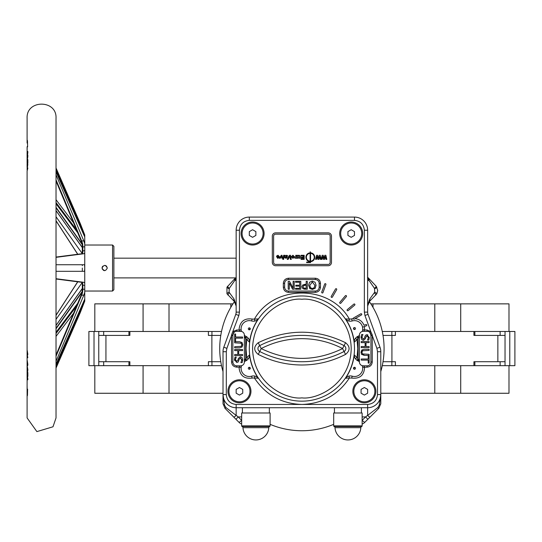 <?xml version="1.0" encoding="UTF-8"?>
<svg xmlns="http://www.w3.org/2000/svg" width="542" height="542" viewBox="0 0 542 542"><rect width="100%" height="100%" fill="white"/><g stroke="black" fill="none" stroke-linecap="round" stroke-linejoin="round"><path stroke-width="0.81" d="M249.53 354.874L246.759 357.625L246.021 348.567L246.759 339.502L249.53 342.253A52.743 52.743 0 0 1 258.297 318.886L254.394 319.136C273.9 284.333 329.895 284.333 349.4 319.136L345.505 318.886A52.743 52.743 0 0 1 354.265 342.253L357.043 339.502L357.781 348.567L357.043 357.625L354.265 354.874A52.743 52.743 0 0 1 345.505 378.241L349.4 377.998C338.106 394.962 322.273 403.776 301.901 404.447C281.528 403.776 265.695 394.962 254.394 377.998L258.297 378.241A52.743 52.743 0 0 1 249.53 354.874L249.313 356.941A6.572 6.572 0 0 1 245.838 360.837A8.218 8.218 0 0 0 244.374 361.71L244.374 361.988A3.835 3.835 0 0 1 241.508 365.701L241.143 367.361L239.178 367.137L240.133 365.823L236.705 365.823A3.835 3.835 0 0 1 232.87 361.988L232.87 335.532L231.556 335.532L231.475 335.112L238.853 315.491L239.442 312.117L236.156 312.117A6.572 6.572 0 0 1 235.763 314.367L223.805 347.219A13.15 13.15 0 0 0 223.013 351.717L223.013 403.621L224.937 408.268L233.832 417.171A3.286 0.393 -45 0 0 236.156 415.396L225.973 407.584L224.937 408.268M241.143 367.361A8.218 8.218 0 0 0 241.088 368.289M249.306 348.567A52.594 52.594 0 0 0 301.901 401.161A52.594 52.594 0 0 0 354.488 348.567A52.594 52.594 0 0 0 301.901 295.973A52.594 52.594 0 0 0 249.306 348.567M268.791 427.665L242.965 427.665A12.933 12.933 0 0 0 255.878 439.948A12.933 12.933 0 0 0 268.791 427.665A1.314 1.314 0 0 1 269.665 426.493A0.657 0.657 0 0 0 270.099 425.877L270.099 412.99L241.657 412.99L241.657 425.877A0.657 0.657 0 0 0 242.098 426.493L269.665 426.493M360.83 427.665A12.933 12.933 0 0 1 347.917 439.948A12.933 12.933 0 0 1 335.003 427.665A1.314 1.314 0 0 0 334.136 426.493L361.704 426.493A1.314 1.314 0 0 0 360.83 427.665L335.003 427.665M242.965 427.665A1.314 1.314 0 0 0 242.098 426.493M333.696 425.877L362.137 425.877L362.137 412.99L333.696 412.99L333.696 425.877A0.657 0.657 0 0 0 334.136 426.493M362.137 425.877A0.657 0.657 0 0 1 361.704 426.493M236.156 252.586L236.156 258.168L113.881 258.168M367.639 277.748L367.639 277.287L368.458 278.053A3.286 2.507 133.3 0 1 369.007 280.438L367.584 278.182L367.639 252.586M113.881 277.897L236.156 277.897M249.964 391.297A10.522 10.522 0 0 1 239.442 401.818A10.522 10.522 0 0 1 228.927 391.297A10.522 10.522 0 0 1 239.442 380.775A10.522 10.522 0 0 1 249.964 391.297M354.543 367.3L353.506 368.289A0.989 0.989 0 0 1 354.488 367.3A0.989 0.989 0 0 1 355.477 368.289A0.989 0.989 0 0 1 354.488 369.271A0.989 0.989 0 0 1 353.506 368.289L353.885 369.061L354.543 367.3M250.289 368.289L249.252 367.3L249.916 369.061L250.289 368.289A0.989 0.989 0 0 1 249.306 369.271A0.989 0.989 0 0 1 248.317 368.289A0.989 0.989 0 0 1 249.306 367.3A0.989 0.989 0 0 1 250.289 368.289M374.874 391.297A10.522 10.522 0 0 1 364.353 401.818A10.522 10.522 0 0 1 353.831 391.297A10.522 10.522 0 0 1 364.353 380.775A10.522 10.522 0 0 1 374.874 391.297M361.724 233.521A10.522 10.522 0 0 1 351.202 244.035A10.522 10.522 0 0 1 340.688 233.521A10.522 10.522 0 0 1 351.202 222.999A10.522 10.522 0 0 1 361.724 233.521M263.114 233.521A10.522 10.522 0 0 1 252.592 244.035A10.522 10.522 0 0 1 242.078 233.521A10.522 10.522 0 0 1 252.592 222.999A10.522 10.522 0 0 1 263.114 233.521M250.289 328.845L249.916 328.066L249.252 329.827L250.289 328.845A0.989 0.989 0 0 1 249.306 329.827A0.989 0.989 0 0 1 248.317 328.845A0.989 0.989 0 0 1 249.306 327.856A0.989 0.989 0 0 1 250.289 328.845M353.791 327.835L353.506 328.533A0.989 0.989 0 0 1 354.488 327.544A0.989 0.989 0 0 1 355.477 328.533A0.989 0.989 0 0 1 354.488 329.516A0.989 0.989 0 0 1 353.506 328.533L354.434 329.516L353.791 327.835M345.505 378.241L347.029 376.832A6.572 6.572 0 0 1 352.205 376.182A8.218 8.218 0 0 0 362.293 365.701L363.662 365.823L364.617 367.137C364.149 375.355 359.834 379 351.656 378.072L349.4 377.998L348.987 376.067M362.503 366.453L362.293 365.701A3.835 3.835 0 0 1 359.421 361.988L359.421 361.71A8.218 8.218 0 0 0 357.957 360.837A6.572 6.572 0 0 1 354.488 356.941L354.265 354.874M354.265 342.253L354.488 340.193A6.572 6.572 0 0 1 357.957 336.297A8.218 8.218 0 0 0 359.421 335.417L359.421 335.146A3.835 3.835 0 0 1 362.293 331.433A8.218 8.218 0 0 0 352.205 320.952A6.572 6.572 0 0 1 347.029 320.295L345.505 318.886M227.938 391.297A11.504 11.504 0 0 1 239.442 379.793A11.504 11.504 0 0 1 250.953 391.297A11.504 11.504 0 0 1 239.442 402.801A11.504 11.504 0 0 1 227.938 391.297M352.849 391.297A11.504 11.504 0 0 1 364.353 379.793A11.504 11.504 0 0 1 375.857 391.297A11.504 11.504 0 0 1 364.353 402.801A11.504 11.504 0 0 1 352.849 391.297M336.745 289.353A0.657 0.657 0 0 1 336.657 289.685L332.382 297.084A0.657 0.657 0 0 1 331.48 297.328A0.657 0.657 0 0 1 331.243 296.427L335.512 289.028A0.657 0.657 0 0 1 336.745 289.353M354.929 304.618A0.657 0.657 0 0 1 354.698 305.119L348.147 310.613A0.657 0.657 0 0 1 347.226 310.532A0.657 0.657 0 0 1 347.307 309.611L353.851 304.116A0.657 0.657 0 0 1 354.929 304.618M339.698 233.521A11.504 11.504 0 0 1 351.202 222.017A11.504 11.504 0 0 1 362.706 233.521A11.504 11.504 0 0 1 351.202 245.025A11.504 11.504 0 0 1 339.698 233.521M241.088 233.521A11.504 11.504 0 0 1 252.592 222.017A11.504 11.504 0 0 1 264.096 233.521A11.504 11.504 0 0 1 252.592 245.025A11.504 11.504 0 0 1 241.088 233.521M347.029 320.295L348.987 321.06L349.4 319.136L353.059 318.757A0.657 0.657 0 0 1 353.377 318.086L360.782 313.811A0.657 0.657 0 0 1 361.765 314.38A0.657 0.657 0 0 1 361.439 314.949L355.003 318.669C359.305 319.082 362.313 321.277 364.028 325.254L365.925 324.563A0.657 0.657 0 0 1 366.805 325.18A0.657 0.657 0 0 1 366.372 325.796L364.414 326.514L364.617 329.997L363.662 331.311L367.09 331.311A3.835 3.835 0 0 1 369.854 332.483L370.924 335.146L372.327 335.112L370.803 331.568L369.854 332.483A3.835 3.835 0 0 1 370.924 335.146L370.924 361.988A3.835 3.835 0 0 1 367.09 365.823L363.662 365.823L367.09 365.823L367.09 367.137L362.659 367.361M346.507 296.189A0.657 0.657 0 0 1 346.352 296.61L340.857 303.161A0.657 0.657 0 0 1 339.929 303.242A0.657 0.657 0 0 1 339.848 302.314L345.342 295.769A0.657 0.657 0 0 1 346.507 296.189M325.938 284.32A0.657 0.657 0 0 1 325.898 284.543L322.978 292.572A0.657 0.657 0 0 1 322.138 292.965A0.657 0.657 0 0 1 321.745 292.124L324.665 284.096A0.657 0.657 0 0 1 325.938 284.32M269.354 412.99L269.354 407.733M242.403 412.99L242.403 407.733M361.392 412.99L361.392 407.733M334.441 412.99L334.441 407.733M368.458 278.053L376.189 286.244L377.727 290.471L376.846 293.757L369.563 301.352L367.639 306A6.572 6.572 0 0 1 369.332 301.596A82.174 82.174 0 0 1 380.789 371.575M314.265 257.26A3.936 3.936 0 0 1 311.061 261.129L311.061 261.617A4.417 4.417 0 0 0 311.061 252.904L311.061 253.392A3.936 3.936 0 0 1 314.265 257.26M102.045 267.944L102.54 266.495M104.674 265.404L105.351 265.492M105.69 265.607L106.523 266.163M27.1 356.087L27.1 171.082L27.852 168.027L27.1 170.019L27.838 164.158L27.114 167.641M27.283 166.584L27.1 169.158L27.466 166.584M27.263 157.2L27.859 152.146L27.777 151.401L27.398 151.536L27.1 153.623L27.181 146.509L27.608 146.848L27.473 140.737L27.181 140.005L27.1 143.074M27.777 151.401L27.398 151.536L27.811 151.536M27.107 159.666L27.818 156.652L27.832 155.181L27.12 159.016M27.229 160.493L27.324 160.1M27.127 164.28L27.506 161.299L27.513 163.826L27.825 163.067L27.825 159.592L27.114 163.189M27.1 147.336L27.1 148.84M27.107 149.951L27.1 149.253M27.1 142.837L27.1 118.142C26.206 99.484 56.924 99.484 56.029 118.142L56.029 417.923L52.994 426.784L36.883 431.608L27.1 417.923L27.1 393.282M82.12 253.609L82.323 250.946L84.748 250.668L84.748 264.747L56.029 264.747M84.748 252.972L83.82 253.758L81.639 253.758A0.528 0.488 -97.9 0 0 81.564 253.764L56.029 257.064L81.639 253.758L82.601 253.046A0.528 0.454 29.2 0 0 82.147 253.263L82.296 252.613A0.528 0.406 4.9 0 1 82.818 252.254L82.601 253.046M56.029 257.342L83.82 253.758M82.323 245.201L82.323 250.946L82.296 245.296L81.151 240.939L83.82 240.919L56.029 174.781M83.82 240.919L84.748 243.812L84.748 246.854L82.851 246.854L82.818 252.254M56.029 171.834L84.748 236.969L84.748 243.812M56.104 168.176L80.243 223.419L84.748 234.937L56.029 169.802M74.037 223.473L56.029 199.713M82.323 247.457L56.029 210.608M84.748 264.747L84.748 268.033L84.545 264.747M102.201 267.138L102.045 268.033C103.8 264.638 105.555 264.638 107.302 268.033L106.537 266.176M112.567 245.025L113.881 246.339L113.881 289.726L112.567 291.04L112.567 245.025L84.748 245.025M102.817 266.169L102.248 267.023M107.302 268.033C105.555 271.427 103.8 271.427 102.045 268.033M102.181 268.873L103.664 270.458M103.685 270.465L104.674 270.661M104.64 270.661L102.248 269.035M82.12 292.179L82.323 289.807L82.851 290.078L82.282 293.446L81.639 295.146L81.151 295.126L82.093 292.199L82.601 292.409M81.151 295.126L56.029 355.057L81.151 295.092L82.093 292.199L82.323 288.872A0.528 0.339 -0 0 0 82.851 289.211L84.748 289.211L84.748 292.253L83.82 295.146L81.639 295.146L56.029 356.236M56.029 179.829L81.639 240.919L82.601 243.656L82.851 246.854A0.528 0.339 -0 0 0 82.323 247.193M84.748 236.969L84.748 235.37A2.629 0.779 163.4 0 1 84.112 235.519M56.029 271.318L84.748 271.318L84.748 268.033L84.545 271.318M82.323 271.318L82.323 268.033L82.323 271.318M56.029 366.263L84.748 301.128L84.748 299.096L56.029 364.231M221.522 331.474L211.942 331.474L211.942 335.417M232.945 303.859L230.797 303.859L230.797 307.361M391.852 361.71L391.852 365.66L514.9 365.66L514.9 331.474L474.88 331.474L474.88 335.417L485.991 335.417L474.88 335.417M372.998 307.361L372.998 303.859L370.85 303.859M474.88 331.474L382.279 331.474M221.522 365.66L128.921 365.66L128.921 361.71L117.81 361.71L128.921 361.71M391.852 365.66L382.279 365.66M128.921 335.417L117.81 335.417L128.921 335.417L128.921 331.474L98.759 331.474L98.759 365.66L103.678 365.66L103.678 361.71M258.297 318.886L256.772 320.295A6.572 6.572 0 0 1 251.596 320.952A8.218 8.218 0 0 0 241.508 331.433A3.835 3.835 0 0 1 244.374 335.146L244.374 335.417A8.218 8.218 0 0 0 245.838 336.297A6.572 6.572 0 0 1 249.313 340.193L249.53 342.253M474.88 361.71L485.991 361.71L474.88 361.71L474.88 365.66M270.099 424.339A82.174 82.174 0 0 0 333.696 424.339M230.797 303.859L143.074 303.859L143.074 331.474M169.009 331.474L169.009 303.859M143.074 303.859L94.816 303.859L94.816 331.474M211.942 331.474L128.921 331.474M94.017 365.66L94.017 331.474L88.895 331.474L88.895 365.66L98.759 365.66M94.017 331.474L98.759 331.474M473.925 365.66L473.925 361.71L505.036 361.71L505.036 335.417L473.925 335.417L473.925 331.474M395.396 331.474L395.396 335.417L391.92 335.417L391.92 361.71L395.396 361.71L395.396 365.66M460.72 331.474L460.72 303.859L434.786 303.859L434.786 331.474M434.786 303.859L372.998 303.859M508.985 331.474L508.985 303.859L460.72 303.859M169.009 365.66L169.009 393.268L94.816 393.268L94.816 365.66M143.074 393.268L143.074 365.66M223.013 393.268L169.009 393.268M208.406 365.66L208.406 361.71L211.875 361.71L211.875 335.417L208.406 335.417L208.406 331.474M129.87 331.474L129.87 335.417L98.759 335.417M98.759 361.71L129.87 361.71L129.87 365.66M128.921 365.66L103.678 365.66M508.985 365.66L508.985 393.268L380.789 393.268M460.72 365.66L460.72 393.268M434.786 393.268L434.786 365.66M236.082 305.004L234.029 299.028A3.286 2.127 135 0 0 234.232 301.352L236.156 306A6.572 6.572 0 0 0 234.469 301.596A82.174 82.174 0 0 0 223.013 371.575M505.036 331.474L505.036 335.417M505.036 365.66L505.036 361.71M211.875 335.417L220.784 335.417M220.784 361.71L211.875 361.71M391.92 361.71L383.018 361.71M383.018 335.417L391.92 335.417M27.574 389.556L27.181 389.556L27.107 386.114M27.1 387.225L27.107 392.232M27.1 392.991L27.181 396.06L27.473 395.328L27.608 389.217L27.181 389.556M27.574 146.509L27.181 146.509M27.127 374.434L27.439 378.858L27.838 378.858M27.838 378.648L27.161 377.937L27.1 375.057M27.141 377.727L27.1 386.812M27.1 377.727L27.161 378.858L27.805 379.854L27.838 379.068L27.1 374.129L27.1 356.162M27.29 371.29L27.534 375.62L27.859 376.378L27.845 372.835L27.147 369.298M27.1 368.79L27.398 367.903L27.642 370.938M27.33 367.781L27.222 366.48M27.832 369.156L27.337 369.434M27.838 370.464L27.351 370.464L27.859 369.881L27.378 366.893M27.134 366.243L27.256 365.504M27.351 361.175L27.52 363.98L27.154 363.98L27.1 360.579M27.818 363.98L27.154 363.98M27.1 364.868L27.534 365.911L27.845 364.671L27.256 360.477M27.832 365.017L27.154 365.017M27.1 353.818L27.818 357.747L27.127 355.579L27.1 359.461M27.378 351.175L27.344 355.505L27.832 354.448L27.263 350.566M27.811 353.757L27.29 354.265M27.107 353.16L27.1 350.606M27.506 156.895L27.317 159.165L27.818 156.895M27.547 159.165L27.188 158.725M27.154 156.807L27.527 153L27.141 156.36M27.154 153.461L27.805 153M81.151 240.939L56.029 181.008M82.12 243.886L82.601 243.656M82.296 245.296L82.323 246.258L82.851 245.987M82.296 252.694A0.528 0.406 4.9 0 1 82.296 252.613L82.323 251.874A0.528 0.346 -0 0 1 82.851 251.522M82.323 288.872L82.296 283.371A0.528 0.406 -4.9 0 0 82.296 283.452L81.564 282.301A0.528 0.488 -82.1 0 0 81.639 282.307L82.818 283.812L82.851 290.078M81.564 282.301L56.029 279.001L83.82 282.307L84.748 283.087L84.748 285.397L82.323 285.119M82.147 282.802A0.528 0.454 -29.2 0 0 82.601 283.019M82.296 283.371L82.12 282.457M82.818 283.812A0.528 0.406 -4.9 0 1 82.296 283.452L82.323 284.191A0.528 0.346 -0 0 0 82.851 284.543M56.029 332.293L78.055 302.822M76.869 305.742L56.029 333.506M77.791 281.793L56.029 315.342M82.323 265.715L82.323 264.747M56.029 220.723L77.791 254.273M78.055 233.243L56.029 203.772M56.029 202.559L76.869 230.323M84.112 300.546A2.629 0.779 -163.4 0 1 84.748 300.695L84.545 301.257A2.629 0.752 -156.5 0 0 83.895 301.034M83.895 235.032A2.629 0.752 -23.5 0 0 84.545 234.808L84.748 235.37L84.748 234.937M56.029 207.281L82.12 244.069A2.629 1.965 144.9 0 0 82.221 244.544M82.323 251.874L82.323 252.504M82.127 253.297A2.629 1.965 -35.1 0 1 82.289 252.667M82.106 253.351L56.029 216.753M82.127 282.768A2.629 1.965 35.1 0 0 82.289 283.398M56.029 319.313L81.998 282.877M82.323 283.561L82.323 290.864M82.221 291.853L82.12 291.996A2.629 1.965 -144.9 0 1 82.221 291.521M82.12 292.097L56.029 328.784M56.029 325.457L82.323 288.608M84.748 301.128L80.243 312.646L56.104 367.889M56.029 336.352L74.037 312.592M83.82 282.307L56.029 278.724M56.029 361.284L83.82 295.146M84.748 289.211L84.748 285.397M84.748 250.668L84.748 246.854M84.748 271.318L84.748 283.087M84.748 292.253L84.748 299.096M258.229 342.72L261.224 348.594C288.344 361.636 315.458 361.636 342.571 348.594L345.572 354.407C331.853 361.412 317.3 364.942 301.901 365.003C286.501 364.942 271.942 361.412 258.229 354.407C253.548 350.511 253.548 346.616 258.229 342.72C287.341 328.709 316.453 328.709 345.572 342.72C350.247 346.616 350.247 350.511 345.572 354.407M309.59 252.904A4.417 4.417 0 0 0 309.59 261.617L309.59 261.129A3.936 3.936 0 0 1 309.59 253.392L309.59 252.904M310.566 252.105L310.085 251.827L310.566 252.105M310.566 252.843L310.085 252.843L310.085 262.071L306.616 262.071L306.616 262.552L310.566 262.552L310.566 252.843M319.211 255.296L320.241 255.296L321.203 259.388L320.349 259.388L319.719 256.576L318.981 259.388L317.829 259.388L317.097 256.529L316.46 259.388L315.6 259.388L316.562 255.296L317.619 255.296L318.405 258.351L319.211 255.296M324.827 255.296L325.85 255.296L326.826 259.388L325.966 259.388L325.329 256.576L324.59 259.388L323.445 259.388L322.707 256.529L322.077 259.388L321.21 259.388L322.172 255.296L323.228 255.296L324.021 258.351L324.827 255.296M277.816 257.762L278.486 257.023L277.308 257.023L277.816 257.762M276.522 256.556L278.568 256.556L277.985 255.817L276.623 256.027L278.012 255.241L279.401 256.617L279.055 257.694L277.694 258.338L276.522 256.556M279.401 258.283L281.278 255.296L282.023 255.296L282.653 258.283L281.82 258.283L281.474 256.291L280.241 258.283L279.401 258.283M283.635 255.296L284.489 255.296L283.608 259.388L282.755 259.388L283.635 255.296M286.555 255.817L285.729 256.657L286.813 256.413L286.555 255.817M286.589 257.443L287.429 257.504L285.939 258.338L284.699 257.538L284.97 255.296L285.905 255.628L286.86 255.241L287.795 256.095L285.6 257.179L286.007 257.762L286.589 257.443M287.219 259.388L289.435 255.296L290.553 255.296L291.271 259.388L290.417 259.388L289.868 256.237L288.161 259.388L287.219 259.388M292.165 256.793L292.924 257.762L293.689 256.786L292.924 255.817L292.165 256.793M294.53 256.833L292.931 258.338L291.325 256.8L292.924 255.241L294.53 256.833M295.783 256.183L295.783 255.296L296.623 255.296L296.623 258.283L295.783 258.283L295.783 257.863L294.685 258.168L295.783 256.183M297.463 255.296L298.303 255.296L298.303 255.736L299.272 255.241L300.241 256.4L300.241 258.283L299.408 258.283L298.927 255.817L298.303 258.283L297.463 258.283L297.463 255.296M300.979 255.296L304.177 255.296L304.177 259.388L301.081 259.388L301.081 258.703L303.337 258.703L303.337 257.809L301.237 257.809L301.237 257.132L303.337 257.132L303.337 255.973L300.979 255.973L300.979 255.296M234.232 301.352L226.956 293.757L226.956 287.179L235.506 277.897M380.789 403.621L380.789 394.583L379.244 405.22A3.286 1.883 -0 0 0 380.789 403.621L378.865 408.268L364.664 422.469A6.572 6.572 0 0 1 362.137 424.047A6.572 6.572 0 0 0 364.664 422.469L362.137 420.328M241.657 420.328L239.137 422.469A6.572 6.572 0 0 0 241.657 424.047A6.572 6.572 0 0 1 239.137 422.469L233.832 417.171M367.639 280.438L369.007 280.438L374.502 288.358A3.286 0.549 -40 0 0 376.189 286.244M227.613 286.244A3.286 0.549 40 0 0 229.293 288.358L234.794 280.438A3.286 2.507 -133.3 0 1 235.336 278.053M374.502 288.358L374.746 292.111L369.766 299.028A3.286 2.127 45 0 1 369.563 301.352M375.802 295.119A3.286 0.637 -135 0 0 374.359 292.795M369.766 299.028L367.713 305.004M379.244 405.22L377.821 407.584L378.865 408.268M367.876 419.257L365.545 416.933L362.334 420.145M369.962 417.171A3.286 0.393 -135 0 1 367.639 415.396L365.545 416.933L362.137 416.933M377.821 407.584L367.639 415.396L367.639 407.733L236.156 407.733A13.15 13.15 0 0 1 223.013 394.583L224.557 405.22A3.286 1.883 180 0 1 223.013 403.621M235.926 419.257L238.25 416.933L236.156 415.396L236.156 407.733A13.15 13.15 0 0 1 223.013 394.583L226.299 394.583L226.299 351.717L223.013 351.717A13.15 13.15 0 0 1 223.805 347.219L226.888 348.343L231.556 335.532L231.556 361.988L232.87 361.988M225.973 407.584L224.557 405.22M234.029 299.028L229.049 292.111L229.293 288.358M236.21 278.182L234.794 280.438L236.156 280.438M229.435 292.795A3.286 0.637 135 0 0 227.999 295.119M239.442 312.117L239.442 230.228L236.156 230.228L236.156 312.117A6.572 6.572 0 0 1 235.763 314.367L238.853 315.491M354.488 220.37C360.437 221 363.723 224.286 364.353 230.228L367.639 230.228A13.15 13.15 0 0 0 354.488 217.085L249.306 217.085A13.15 13.15 0 0 0 236.156 230.228A13.15 13.15 0 0 1 249.306 217.085L249.306 220.37L354.488 220.37L354.488 217.085A13.15 13.15 0 0 1 367.639 230.228L367.639 312.117A6.572 6.572 0 0 0 368.038 314.367A6.572 6.572 0 0 1 367.639 312.117L364.353 312.117L364.949 315.491L368.038 314.367L379.996 347.219A13.15 13.15 0 0 1 380.789 351.717L380.789 394.583A13.15 13.15 0 0 1 367.639 407.733A13.15 13.15 0 0 0 380.789 394.583L377.503 394.583C376.873 400.531 373.587 403.817 367.639 404.447L367.639 407.733M370.924 335.532L372.239 335.532L372.327 335.112M231.475 335.112L232.87 335.146L233.941 332.483L232.999 331.568L236.705 329.997L239.178 329.997L239.117 328.845C240.235 321.291 244.577 318.025 252.145 319.055L254.394 319.136L254.815 321.06M272.314 236.149A3.286 3.286 0 0 1 275.6 232.864L328.195 232.864A3.286 3.286 0 0 1 331.48 236.149L331.48 262.443A3.286 3.286 0 0 1 328.195 265.729L275.6 265.729A3.286 3.286 0 0 1 272.314 262.443L272.314 236.149M241.143 329.773L239.178 329.997L240.133 331.311L236.705 331.311L241.508 331.433L241.298 330.681M232.87 335.532L232.87 335.146A3.835 3.835 0 0 1 236.705 331.311L236.705 329.997M362.632 327.158L364.414 326.514M364.949 315.491L370.803 331.568L367.09 329.997L362.659 329.773L362.388 331.121M353.059 318.757L354.034 319.224L355.003 318.669M319.157 287.206A3.835 3.835 0 0 1 315.322 291.04L288.48 291.04A3.835 3.835 0 0 1 284.645 287.206L284.645 283.371A3.835 3.835 0 0 1 288.48 279.536L315.322 279.536A3.835 3.835 0 0 1 319.157 283.371L319.157 287.206L320.471 287.206C320.146 290.316 318.432 292.036 315.322 292.355L288.48 292.355C285.37 292.036 283.649 290.316 283.324 287.206L283.324 283.371C283.649 280.261 285.37 278.547 288.48 278.222L315.322 278.222C318.432 278.547 320.146 280.261 320.471 283.371L320.471 287.206M254.815 376.067L254.394 377.998L252.145 378.072C244.577 379.102 240.235 375.843 239.117 368.289L239.178 367.137L236.705 367.137C233.595 366.812 231.881 365.098 231.556 361.988M273.629 262.443L273.629 236.149A1.972 1.972 0 0 1 275.6 234.178L328.195 234.178A1.972 1.972 0 0 1 330.166 236.149L330.166 262.443A1.972 1.972 0 0 1 328.195 264.415L275.6 264.415A1.972 1.972 0 0 1 273.629 262.443M355.457 338.323L357.043 339.502L358.377 338.086A1.972 0.373 65.1 0 1 357.957 336.297L359.421 335.633M246.813 336.853L245.689 338.472L246.759 339.502L248.338 338.323M363.255 331.311L362.293 331.433M248.338 358.804L246.759 357.625L245.418 359.048A1.972 0.373 -114.9 0 1 245.838 360.837L244.374 361.5M240.54 365.823L241.508 365.701A8.218 8.218 0 0 0 251.596 376.182A6.572 6.572 0 0 1 256.772 376.832L258.297 378.241M358.377 359.048L359.421 361.71L357.957 360.837A1.972 0.373 114.9 0 1 358.377 359.048L357.043 357.625L355.457 358.804M359.421 335.816L359.421 361.27M366.71 334.651L369.319 337.497L368.804 340.03L367.523 340.03L368.418 337.585L367.151 335.83L365.891 336.914L365.471 338.642L363.452 340.329L361.758 339.556L361.04 336.9M361.758 339.556L361.033 337.334L361.636 334.536L362.93 334.536L361.927 337.239L363.276 339.129L364.509 338.113L364.935 336.379M364.874 336.582L365.586 335.186L367.828 334.793M368.418 337.585L367.151 335.83L365.789 337.334M361.758 354.603L361.033 352.354L361.758 350.118L364.177 349.312L369.122 349.312L369.122 350.41L362.578 350.782L361.927 352.354L362.578 353.94L369.122 354.305L369.122 355.403L364.177 355.403L361.467 354.217M361.033 352.354L362.158 349.78M244.374 361.318L244.374 335.864M236.278 357.192L235.377 359.549L236.644 361.297L237.904 360.22L238.324 358.486L240.343 356.805L242.044 357.578L242.769 359.8L242.159 362.598L240.872 362.598L241.868 359.895L240.519 358.005L239.286 359.021L238.216 361.948L236.766 362.496L234.476 359.637L234.998 357.103L236.278 357.103L235.966 357.605M241.82 360.464L240.519 358.005M234.557 360.444L234.998 357.103M241.217 346.352L241.868 344.773L241.217 343.188L234.679 342.822L234.679 341.724L239.618 341.724L242.037 342.53L242.769 344.773L242.037 347.016L239.618 347.815L234.679 347.815L234.679 346.717L241.217 346.352L241.868 344.773L240.933 343.025M359.421 360.789L359.421 336.338L358.377 338.086M356.982 336.853L358.106 338.472L358.106 358.655L356.982 360.281M246.813 360.281L245.689 358.655L245.689 338.472L244.374 336.338L244.374 335.417L245.892 336.318M244.374 336.338L244.374 360.789L245.418 359.048M315.458 287.822L314.746 288.649M310.058 288.75L308.588 285.288L309.604 282.233L312.334 281.142L315.065 282.233L316.081 285.288L315.065 288.351L312.334 289.435L309.604 288.351M305.146 289.232L302.917 288.737L301.901 286.833L302.653 285.065L306.189 284.238L306.189 281.345L307.294 281.345L307.294 289.232L304.286 289.184M359.421 336.338L359.421 335.417M363.276 339.129L364.509 338.113M369.122 346.521L369.122 347.618L361.229 347.618L361.229 346.521L365.125 346.521L365.125 342.625L361.229 342.625L361.229 341.528L369.122 341.528L369.122 342.625L366.026 342.625L366.026 346.521L369.122 346.521M362.578 353.94L364.149 354.305M368.221 360.098L361.229 360.098L361.229 359L368.221 359L368.221 356.006L369.122 356.006L369.122 363.093L368.221 363.093L368.221 360.098M244.374 360.789L244.374 361.71M238.324 358.486L240.343 356.805M236.644 361.297L237.904 360.22M242.769 359.8L242.159 362.598M234.679 350.613L234.679 349.515L242.565 349.515L242.565 350.613L238.67 350.613L238.67 354.509L242.565 354.509L242.565 355.606L234.679 355.606L234.679 354.509L237.775 354.509L237.775 350.613L234.679 350.613M242.037 347.016L239.618 347.815M242.037 342.53L242.769 344.773M235.58 337.029L242.565 337.029L242.565 338.127L235.58 338.127L235.58 341.128L234.679 341.128L234.679 334.035L235.58 334.035L235.58 337.029M245.418 338.086A1.972 0.373 114.9 0 0 245.838 336.297M308.588 285.288L309.604 282.233L312.334 281.142M301.901 286.833L302.653 285.065L305.221 284.238M295.505 282.247L295.505 281.345L300.803 281.345L300.803 289.232L295.505 289.232L295.505 288.337L299.699 288.337L299.699 286.135L295.81 286.135L295.81 285.241L299.699 285.241L299.699 282.247L295.505 282.247M289.32 289.232L288.215 289.232L288.215 281.345L289.516 281.345L293.114 288.148L293.114 281.345L294.211 281.345L294.211 289.232L292.585 289.232L289.32 282.985L289.32 289.232M249.306 231.624L252.592 229.72L255.878 231.624L255.878 235.418L252.592 237.315L249.306 235.418L249.306 231.624M351.202 229.72L354.488 231.624L354.488 235.418L351.202 237.315L347.917 235.418L347.917 231.624L351.202 229.72M361.067 389.4L364.353 387.503L367.639 389.4L367.639 393.194L364.353 395.091L361.067 393.194L361.067 389.4M236.156 389.4L239.442 387.503L242.735 389.4L242.735 393.194L239.442 395.091L236.156 393.194L236.156 389.4M314.197 287.707L312.334 288.534L310.471 287.707L309.787 285.288L312.334 282.043L314.882 285.288L314.197 287.707M306.189 288.337L303.716 288.032L303.1 286.806L303.581 285.62L306.189 285.139L306.189 288.337M314.882 285.275L314.861 285.797M309.787 285.288L312.334 282.043M310.471 287.707L310.058 286.962M303.581 285.62L303.1 286.806L303.716 288.032L305.248 288.337M251.596 320.952L252.145 319.055M261.224 348.594L259.726 351.501A92.052 92.052 0 0 0 344.068 351.501A3.306 3.306 0 0 0 344.068 345.627A92.052 92.052 0 0 0 259.726 345.627A3.306 3.306 0 0 0 259.726 351.501L258.229 354.407M261.224 348.533C274.001 342.016 287.558 338.723 301.901 338.669C316.243 338.723 329.8 342.016 342.571 348.533L342.571 348.594M345.572 342.72L342.571 348.533M301.901 397.869C287.477 399.854 253.263 385.057 252.592 348.567C253.263 312.07 287.477 297.28 301.901 299.259C316.318 297.28 350.532 312.07 351.202 348.567C350.532 385.057 316.318 399.854 301.901 397.869M241.657 425.877L270.099 425.877M84.748 271.264A2.629 2.588 180 0 0 84.383 271.318M103.678 331.474L103.678 335.417L103.678 331.474M500.124 365.66L500.124 361.71L500.124 365.66M497.861 361.71L497.861 335.417M105.934 361.71L105.934 335.417M509.778 365.66L509.778 331.474M500.124 331.474L500.124 335.417M27.446 159.612L27.107 159.612M56.029 181.028L81.151 240.973L82.296 245.269L82.818 245.045M82.296 290.797L82.818 291.02M84.545 301.257L56.029 366.155M84.748 264.801A2.629 2.588 180 0 1 84.383 264.747M56.029 169.91L84.545 234.808M56.029 210.675L82.323 247.64M82.323 288.425L56.029 325.39M376.846 287.179A3.286 0.379 150 0 1 374.746 288.825M374.746 292.111A3.286 0.379 30 0 1 376.846 293.757M241.657 416.933L238.25 416.933L241.461 420.145M226.956 293.757A3.286 0.379 -30 0 1 229.049 292.111M229.049 288.825A3.286 0.379 -150 0 1 226.956 287.179M367.09 367.137C370.2 366.812 371.92 365.098 372.239 361.988L372.239 335.532L376.907 348.343L379.996 347.219A13.15 13.15 0 0 1 380.789 351.717L377.503 351.717L377.503 394.583M239.442 230.228C240.072 224.286 243.358 221 249.306 220.37M364.353 230.228L364.353 312.117M376.907 348.343L377.503 351.717M367.639 404.447L236.156 404.447L236.156 407.733M236.156 404.447C230.208 403.817 226.922 400.531 226.299 394.583M226.299 351.717L226.888 348.343M351.656 319.055L352.205 320.952M367.09 329.997L367.09 331.311M315.322 291.04L315.322 292.355M320.471 283.371L319.157 283.371M315.322 278.222L315.322 279.536M288.48 278.222L288.48 279.536M283.324 283.371L284.645 283.371M283.324 287.206L284.645 287.206M288.48 292.355L288.48 291.04M372.239 361.988L370.924 361.988M352.205 376.182L351.656 378.072M236.705 367.137L236.705 365.823M251.596 376.182L252.145 378.072M27.1 167.187L27.1 163.657M27.1 157.607L27.1 158.44M27.1 159.341L27.1 162.722M27.1 159.321L27.1 153.623M27.1 149.213L27.1 147.885M27.1 142.783L27.1 118.142M211.942 365.66L211.942 361.71M391.852 331.474L391.852 335.417M27.466 369.651L27.859 369.651M27.391 364.651L27.845 364.651M27.385 354.38L27.832 354.38M27.432 152.526L27.845 152.526M81.564 253.764L82.147 253.263M77.702 281.779L56.029 315.22M77.702 254.286L56.029 220.845M56.029 207.762L82.235 244.632M82.235 291.433L56.029 328.303M84.748 291.04L112.567 291.04M27.1 370.694L27.1 374.989M27.1 375.139L27.1 377.808M27.1 386.853L27.1 388.18M27.1 388.729L27.1 393.18M27.1 365.87L27.1 367.855M27.1 393.228L27.1 417.923"/></g></svg>
